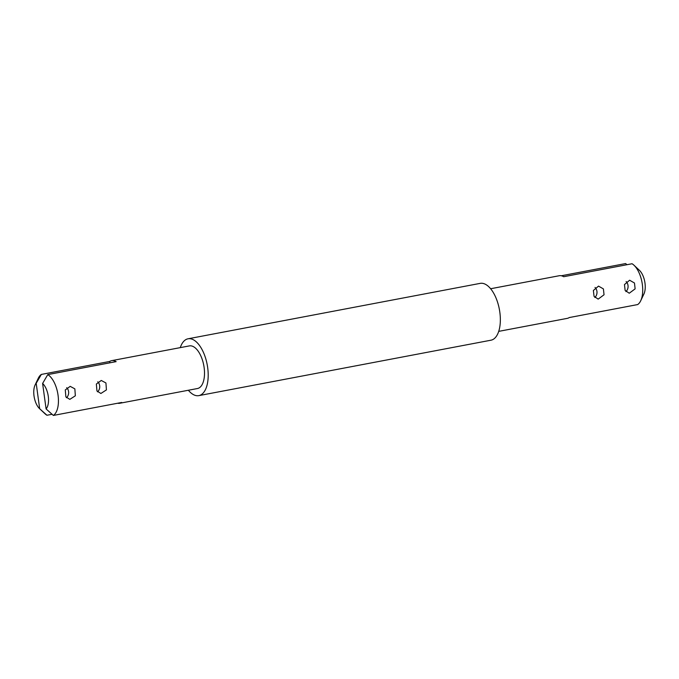 <?xml version="1.0" encoding="UTF-8"?>
<svg xmlns="http://www.w3.org/2000/svg" width="679" height="679" viewBox="0 0 679 679"><rect width="100%" height="100%" fill="white"/><g stroke="black" fill="none" stroke-linecap="round" stroke-linejoin="round"><path stroke-width="1.02" d="M626.955 264.717L625.639 263.562L561.346 275.767M490.628 288.745L559.224 275.733A21.694 10.508 -100.7 0 1 560.336 275.64A21.694 10.508 79.3 0 1 563.68 276.718L632.056 263.749A21.694 10.508 79.3 0 1 633.991 265.234A21.694 10.508 79.3 0 1 642.427 294.601A21.694 10.508 79.3 0 1 640.721 300.738A21.694 10.508 79.3 0 1 637.649 304.574L569.274 317.551A21.694 10.508 79.3 0 1 567.313 318.358L498.717 331.369M593.378 290.476L598.53 286.114L603.41 288.914L604.038 294.771L598.165 299.125L594.057 296.341L593.378 290.476M624.459 284.586L629.611 280.215L634.483 283.016L635.12 288.872L629.246 293.226L625.138 290.442L624.459 284.586M639.321 270.242A14.463 7.002 79.3 0 1 639.423 270.335A14.463 7.002 79.3 0 1 645.05 289.908A14.463 7.002 79.3 0 1 643.913 294.007L640.721 300.738M594.846 297.495A6.51 5.661 91.6 0 0 596.671 294.567A6.51 5.661 91.6 0 0 595.033 287.455M625.919 291.597A6.51 5.661 91.6 0 0 627.752 288.668A6.51 5.661 91.6 0 0 626.114 281.556M52.045 414.283L46.944 415.251L39.679 408.758L36.191 383.279L41.351 374.426L109.726 361.449L109.913 362.815M42.607 383.457A14.463 7.002 79.3 0 1 48.336 403.122A14.463 7.002 79.3 0 1 46.096 408.936L42.607 383.457L47.768 374.604A21.694 10.508 79.3 0 1 58.148 405.456A21.694 10.508 79.3 0 1 53.361 415.438L121.736 402.46A21.694 10.508 79.3 0 1 119.776 403.267A21.694 10.508 79.3 0 1 118.664 403.36A21.694 10.508 79.3 0 1 117.654 403.233M46.944 415.251A21.694 10.508 79.3 0 1 45.009 413.766L39.577 408.665A14.463 7.002 79.3 0 1 33.95 389.092A14.463 7.002 79.3 0 1 35.087 384.993A14.463 7.002 79.3 0 1 36.191 383.279M47.768 374.604L116.143 361.635A21.694 10.508 79.3 0 0 112.799 360.557A21.694 10.508 -100.7 0 0 111.687 360.642L189.382 345.9A21.694 10.508 79.3 0 1 200.695 355.592A21.694 10.508 79.3 0 1 204.218 377.736A21.694 10.508 79.3 0 1 197.47 388.524L119.776 403.267M111.687 360.642A21.694 10.508 -100.7 0 0 109.726 361.449M35.087 384.993L38.279 378.262A21.694 10.508 79.3 0 1 41.351 374.426M96.961 390.985L100.899 393.472L106.425 389.899L105.932 382.964L101.264 380.461L96.35 384.042L96.961 390.985M65.88 396.876L69.818 399.362L75.344 395.798L74.86 388.863L70.192 386.351L65.277 389.941L65.88 396.876M46.096 408.936L53.361 415.438M97.581 391.842A6.51 5.661 91.6 0 0 98.565 382.752A6.51 5.661 91.6 0 0 97.768 381.802M66.5 397.741A6.51 5.661 91.6 0 0 67.484 388.651A6.51 5.661 91.6 0 0 66.686 387.692M180.283 347.631A28.925 14.004 79.3 0 1 188.041 338.796A28.925 14.004 79.3 0 1 203.114 351.714A28.925 14.004 79.3 0 1 207.808 381.25A28.925 14.004 79.3 0 1 198.82 395.628A28.925 14.004 79.3 0 1 188.372 390.255M188.041 338.796L480.18 283.372A28.925 14.004 79.3 0 1 495.263 296.29A28.925 14.004 79.3 0 1 499.956 325.818A28.925 14.004 79.3 0 1 490.959 340.204L198.82 395.628M639.423 270.335L633.991 265.234"/></g></svg>
